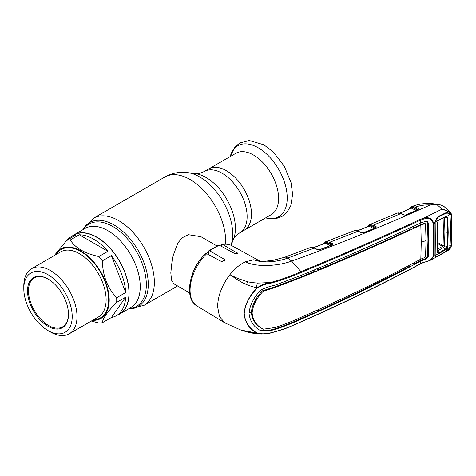 <?xml version="1.0" encoding="UTF-8"?>
<svg xmlns="http://www.w3.org/2000/svg" width="476" height="476" viewBox="0 0 476 476"><rect width="100%" height="100%" fill="white"/><g stroke="black" fill="none" stroke-linecap="round" stroke-linejoin="round"><path stroke-width="0.71" d="M226.415 170.705A35.414 20.444 60 0 1 249.555 201.913A35.414 20.444 60 0 1 244.123 230.295A35.414 20.444 -120 0 0 249.555 201.913A35.414 20.444 -120 0 0 226.415 170.705A35.414 20.444 -120 0 0 208.708 168.95A35.414 20.444 60 0 1 226.415 170.705M117.274 315.154A45.714 26.394 -120 0 0 119.66 314.041A45.714 26.394 -120 0 0 126.67 277.413A45.714 26.394 -120 0 0 96.806 237.131A45.714 26.394 -120 0 0 73.953 234.864A45.714 26.394 -120 0 0 71.793 236.376M247.443 281.691A27.156 15.678 -60 0 1 246.568 284.529M234.668 277.097A27.156 15.678 -60 0 1 234.46 277.704M216.8 245.86L200.902 236.679L188.472 234.71L182.558 237.566L177.881 242.861L172.437 257.599L170.813 272.837L171.527 280.108L173.746 283.714L189.644 292.895M192.393 274.176A27.156 15.678 -60 0 1 201.967 257.599M206.269 253.535A27.156 15.678 -60 0 1 208.333 252.018M271.249 214.634A35.414 20.444 -120 0 0 276.675 186.259A35.414 20.444 -120 0 0 253.541 155.045A35.414 20.444 -120 0 0 235.834 153.296L204.377 171.455A35.414 20.444 60 0 1 222.084 173.21A35.414 20.444 60 0 1 245.217 204.418A35.414 20.444 60 0 1 239.791 232.794L271.249 214.634M54.288 255.558L66.777 240.309A45.488 26.263 60 0 1 70.252 239.999C75.392 248.05 84.936 253.559 98.877 256.528A45.488 26.263 60 0 1 102.352 260.848C102.703 275.646 107.475 287.944 116.668 297.738A45.488 26.263 60 0 1 116.727 300.088A45.488 26.263 60 0 1 116.668 302.367C107.505 311.679 102.733 318.462 102.352 322.734L111.39 317.516A45.488 26.263 -120 0 0 116.346 315.695A45.488 26.263 -120 0 0 125.706 297.149L116.668 302.367M66.777 240.309L75.821 235.09A45.488 26.263 -120 0 0 70.864 236.911L74.066 235.061A45.488 26.263 60 0 1 109.111 247.246A45.488 26.263 60 0 1 128.966 293.026A45.488 26.263 60 0 1 119.547 313.845L116.346 315.695M70.864 236.911A45.488 26.263 -120 0 0 66.807 240.291M98.877 256.528L107.921 251.304A45.488 26.263 -120 0 0 79.29 234.781L70.252 239.999M116.668 297.738L125.706 292.52A45.488 26.263 -120 0 0 111.39 255.63L102.352 260.848M54.954 255.178A40.168 23.193 60 0 1 86.828 255.118A40.168 23.193 60 0 1 109.206 300.088A40.168 23.193 60 0 1 92.576 320.336M23.8 288.658L23.8 285.886A37.622 21.717 60 0 1 31.595 268.666A37.622 21.717 60 0 1 60.583 278.746A37.622 21.717 60 0 1 77.005 316.605A37.622 21.717 60 0 1 69.21 333.825A37.622 21.717 60 0 1 50.402 331.962L47.999 330.576A34.224 19.76 60 0 1 23.8 288.658A34.224 19.76 60 0 1 47.999 274.688A34.224 19.76 60 0 1 72.203 316.605A34.224 19.76 60 0 1 47.999 330.576M68.484 314.457A28.965 16.725 60 0 1 47.999 326.28A28.965 16.725 60 0 1 27.519 290.806A28.965 16.725 60 0 1 47.999 278.978A28.965 16.725 60 0 1 68.484 314.457M68.484 314.178A28.286 16.333 60 0 1 62.624 326.851A28.286 16.333 60 0 1 40.829 319.271A28.286 16.333 60 0 1 28.477 290.806A28.286 16.333 60 0 1 34.337 277.859A28.286 16.333 60 0 1 48.243 279.12M107.921 251.304L79.29 234.781M125.706 292.52L111.39 255.63M111.39 317.516L125.706 297.149M102.352 322.734A45.488 26.263 60 0 1 98.877 323.043L91.338 321.05M368.448 226.332L368.632 225.85A0.678 0.559 -119.7 0 1 368.84 224.964L397.43 213.052A0.678 0.541 77.8 0 0 397.347 213.081L396.663 213.296M373.987 228.659L369.067 226.219A0.678 0.428 116.4 0 0 369.537 225.434L368.799 225.66A0.678 0.583 -115 0 1 369.084 224.833L370.042 224.553L373.208 225.207L376.171 226.683L376.088 227.724L363.301 232.883L361.445 232.818L358.095 231.259L329.707 242.236L332.682 243.742L332.599 244.831A0.678 0.339 -110.9 0 0 332.373 244.783L332.373 244.783A0.678 0.339 -110.9 0 0 332.254 244.908M397.543 213.04A0.678 0.541 77.8 0 0 397.43 213.052C398.186 212.766 399.412 212.945 401.113 213.587L404.285 215.033A0.678 0.416 114.5 0 0 403.981 215.063L400.81 213.617L373.208 225.207A0.678 0.428 -63.6 0 0 372.732 226.07L369.537 225.434A0.678 0.524 -102.7 0 1 369.81 224.595M401.113 213.587A0.678 0.416 114.4 0 0 400.81 213.617L397.347 213.081M357.452 230.86L368.626 226.35M368.84 226.183A0.678 0.506 21.8 0 0 368.799 225.66L367.734 226.618M374.332 228.307A0.678 0.428 116.4 0 0 374.457 227.802L375.635 227.51A0.678 0.428 -63.6 0 1 376.105 226.647M370.042 224.553A0.678 0.547 -98.2 0 0 369.763 225.469L374.457 227.802M375.79 227.712A0.678 0.512 23.6 0 0 375.671 227.51L372.732 226.07M416.161 210.475L411.359 208.131L400.042 213.194M410.758 208.256L411.823 207.363A0.678 0.524 -104.2 0 1 412.085 206.542L412.353 206.483A0.678 0.547 -99.1 0 0 412.079 207.399L416.619 209.618L417.797 209.303L415.09 207.976L411.823 207.363A0.678 0.434 -64 0 1 411.359 208.131L410.937 208.268M405.504 215.194A0.678 0.363 66.2 0 1 405.629 215.057A0.678 0.363 66.2 0 1 405.879 215.087L403.981 215.063M404.285 215.033L405.629 215.057L418.011 209.476A0.678 0.369 65.3 0 1 418.267 209.505L405.879 215.087M415.09 207.976A0.678 0.434 -63.9 0 1 415.548 207.12L418.261 208.446A0.678 0.434 -63.9 0 0 417.797 209.303L417.857 209.309A0.678 0.464 -59.5 0 1 418.356 208.5L418.267 209.505M416.619 209.618A0.678 0.434 -63.9 0 1 416.464 210.184M412.353 206.483L415.548 207.12C419.993 205.453 424.895 204.728 430.256 204.936C382.222 226.534 336.014 245.247 291.639 261.068C278.531 266.03 256.939 267.536 245.366 261.824L253.648 259.759L260.42 261.211L253.648 259.759C263.424 263.537 277.966 261.723 287.665 258.087A10.18 4.558 -110.7 0 0 284.547 257.272L310.066 247.645L314.208 248.097A0.678 0.416 -64.8 0 1 314.511 248.067C312.137 247.246 310.655 247.103 310.072 247.645M399.846 213.135L411.169 208.03A0.678 0.5 -160.1 0 0 411.085 207.607A0.678 0.589 -116.6 0 1 411.371 206.792L412.085 206.542M410.086 208.565L410.913 207.828A0.678 0.559 -121.7 0 1 411.115 206.941L411.371 206.792M260.64 330.653L260.985 330.856C253.863 327.155 249.876 321.288 249.031 313.25C249.876 304.973 253.863 297.191 260.985 289.896C265.548 287.736 270.201 286.177 274.932 285.213L301.79 275.104C342.762 258.266 382.401 240.88 420.701 222.946L420.534 220.12C382.145 237.988 342.488 255.368 301.558 272.26C292.151 276.502 281.905 280.138 270.826 283.172C266.03 283.803 261.538 285.392 257.349 287.944L257.159 287.784C261.264 284.951 265.757 283.184 270.642 282.488C281.673 279.4 291.871 275.747 301.243 271.528C342.161 254.648 381.806 237.262 420.177 219.371L423.747 218.157L442.103 209.113L450.207 212.254L444.173 206.655L441.109 205.079L436.67 204.436L430.256 204.936M451.064 246.395L449.534 248.293L445.328 251.947L438.152 255.945C436.819 256.784 435.873 256.879 435.32 256.231L434.969 255.624L433.469 256.445L431.149 259.902L447.321 250.935L451.016 246.687L451.712 243.528L451.712 216.776A0.678 0.369 -2.2 0 0 451.932 216.491L451.147 213.45L450.207 212.254L451.064 213.355L451.016 214.033C449.344 211.641 446.434 210.017 442.293 209.154M442.103 209.113L436.67 204.436M451.712 216.776L451.016 214.033L450.016 214.557L450.712 231.027L450.016 247.234M434.969 255.624L434.969 221.995L433.469 222.732L433.999 239.88L433.469 256.445L432.976 256.534L433.505 239.981L432.976 222.839C431.625 218.972 428.62 217.681 423.967 218.96L420.534 220.12A0.678 0.375 64.7 0 0 420.177 219.371M434.731 223.952L434.933 223.595M434.731 254.125L434.933 253.702M449.701 245.735L450.338 245.664M449.701 216.062L450.338 215.937M451.712 243.528A0.678 0.416 2.4 0 0 451.932 243.242L451.932 216.491M423.967 218.96L423.747 218.157C428.828 216.901 432.071 218.424 433.469 222.732L432.976 222.839M434.969 221.995L435.32 220.804L438.152 216.55L445.328 213.004C446.982 212.397 448.386 212.665 449.534 213.801L450.016 214.557M438.152 216.55L438.081 217.234M420.701 222.946L425.693 221.328L427.335 221.554L428.21 222.827L428.751 240.213A16.969 9.8 180 0 1 433.505 239.981A0.678 0.393 180 0 0 433.999 239.88M426.93 221.382L427.442 222.399L427.978 239.785L428.751 240.213L428.21 256.992L425.693 259.212L420.748 261.056L420.106 260.675L424.997 258.795L427.442 256.564L427.978 239.785A17.88 10.323 180 0 0 426.044 240.148M420.177 259.45L420.106 260.675L413.858 263.99L413.953 262.764M413.858 263.99L412.757 263.395M410.02 264.84L409.931 266.06C380.128 281.786 349.545 296.768 318.176 311.018L316.945 310.352M318.289 309.745L318.176 311.018M420.814 259.111L421.254 242.445A16.969 9.8 180 0 1 426.044 240.713L425.55 256.784L424.866 257.486L420.814 259.111C382.573 279.751 342.952 298.999 301.957 316.867C293.418 320.86 284.499 324.406 275.205 327.5L263.192 329.213C256.623 325.816 252.935 320.396 252.113 312.964C252.935 305.289 256.623 298.053 263.192 291.247L262.437 290.812C255.862 297.565 252.155 304.801 251.31 312.512L252.113 312.964M263.192 329.213L262.437 328.797C255.862 325.417 252.155 319.985 251.31 312.512L249.043 312.72M314.112 269.928L314.208 271.439L301.308 276.842L274.521 286.986L262.437 290.812M421.254 242.445L420.814 225.094C382.573 243.057 342.952 260.437 301.957 277.234L275.205 287.397L263.192 291.247M426.044 240.713L425.55 224.089L424.866 223.678L420.814 225.094M425.55 224.089L424.199 223.268L414.007 227.623L412.502 226.808M424.199 223.268L424.872 223.672M260.235 330.403C264.823 330.945 269.493 330.487 274.247 329.029C283.66 326.024 292.627 322.502 301.141 318.462L314.065 312.863L314.16 311.596M260.301 330.445L260.985 330.856C265.548 331.385 270.201 330.909 274.932 329.44C284.321 326.405 293.27 322.877 301.79 318.855C342.762 300.951 382.401 281.697 420.701 261.08L420.748 261.056M409.973 227.986L410.068 229.468C380.3 243.278 349.723 256.695 318.343 269.725L316.718 268.845M318.343 269.725L318.224 268.214M413.906 226.154L414.007 227.623M420.861 225.071L420.213 224.684L420.141 223.214M257.349 287.944C249.489 295.87 245.116 304.408 244.23 313.547C245.116 322.454 249.489 328.958 257.349 333.057L257.159 333.152C249.311 329.029 244.944 322.49 244.069 313.541C244.944 304.366 249.311 295.774 257.159 287.784C243.046 284.844 236.37 278.769 229.914 274.652C234.698 268.666 239.85 264.394 245.366 261.824M257.349 333.057C261.532 334.14 266.024 334.063 270.82 332.831L261.806 334.033L240.832 330.047L250.203 332.92L261.806 334.033L267.328 333.599L270.719 333.033L284.779 328.886L301.415 321.728C342.357 303.771 382.02 284.499 420.409 263.912A0.678 0.351 -118 0 0 420.534 263.656L423.961 262.157C428.632 261.497 431.637 259.622 432.976 256.534M270.642 333.004L270.82 332.831C281.869 329.975 292.115 326.191 301.558 321.467C342.488 303.527 382.145 284.255 420.534 263.656L420.701 261.08M249.501 332.516L258.272 333.634M270.826 283.172L270.642 282.488L258.765 283.071C255.921 283.053 249.757 282.31 247.341 281.667L237.756 278.49L229.914 274.652C222.018 285.017 217.919 295.697 217.615 306.693L219.472 316.564L224.755 322.829L240.844 330.052M324.882 243.301L325.072 242.825L324.186 243.563M325.328 243.081A0.678 0.512 -157 0 1 325.286 243.159L325.328 243.081A0.678 0.512 -157 0 0 325.257 242.623A0.678 0.583 -114.1 0 1 325.56 241.796L326.524 241.534A0.678 0.547 -97.4 0 0 326.233 242.451L330.981 244.854L332.171 244.581L329.237 243.093L326 242.409L325.072 242.825A0.678 0.559 -119.1 0 1 325.298 241.927L354.12 230.795A0.678 0.547 -109 0 1 354.138 230.789L354.138 230.789A0.678 0.547 -109 0 1 354.168 230.783M332.599 244.831L319.527 249.817L317.682 249.733A0.678 0.416 -64.8 0 1 317.992 249.704L314.511 248.067M317.682 249.733L314.208 248.097L287.665 258.087L291.639 261.068L301.558 272.26M257.296 283.006A27.721 16.005 -60 0 1 256.249 287.581M206.733 253.696A34.837 20.111 120 0 0 190.073 290.229A34.837 20.111 120 0 0 197.076 306.05C183.474 298.506 189.347 268.976 205.483 253.756L206.733 253.696L221.727 261.645L224.88 260.14L224.357 259.319L209.88 250.906L208.708 250.864L208.333 254.547M208.708 250.864L218.561 245.182L219.537 245.33L234.531 253.446L237.685 253.321L222.679 244.491L221.881 244.313L221.138 246.193M328.065 243.379L329.053 243.004M327.351 242.468L326.732 242.7M326.524 241.534L329.707 242.236A0.678 0.428 -63.1 0 0 329.237 243.093M361.445 232.818A0.678 0.416 -65 0 1 361.742 232.788L358.398 231.229A0.678 0.416 -65 0 0 358.095 231.259L354.12 230.795M332.319 244.801A0.678 0.518 -155.1 0 0 332.194 244.581L332.171 244.581A0.678 0.428 -63.1 0 1 332.647 243.724M330.505 245.711L325.524 243.188A0.678 0.428 -63.1 0 0 326 242.409A0.678 0.524 -101.9 0 1 326.28 241.57M325.697 241.743L323.543 243.807M325.066 243.319L313.613 247.704M330.981 244.854A0.678 0.428 -63.1 0 1 330.85 245.366M319.527 249.817A0.678 0.333 -110.8 0 0 319.301 249.763L317.992 249.704M332.194 244.581A0.678 0.44 -61.7 0 1 332.682 243.742M375.671 227.51A0.678 0.452 -61 0 1 376.171 226.683M362.944 232.966A0.678 0.351 68.3 0 1 363.063 232.841L363.063 232.841A0.678 0.351 68.3 0 1 363.301 232.883M361.742 232.788L363.063 232.841L375.85 227.689A0.678 0.357 67.8 0 1 376.088 227.724M438.586 220.43L439.443 219.585L445.566 216.556L446.446 216.348L447.839 217.824L447.202 217.954L446.036 216.77L445.316 216.949L435.177 221.893L435.308 239.154M434.909 223.857L434.737 223.5M435.177 255.511L435.475 255.969C436.087 256.564 437.057 256.463 438.384 255.66L445.536 251.673L449.427 248.228L449.856 247.318L439.443 253.327L438.658 253.589L437.331 252.345L437.527 251.893L438.586 252.869L438.658 253.589L435.177 255.511L435.326 239.19M437.331 252.345L437.694 237.946L437.331 223.065L438.658 220.18M438.586 252.869L439.211 252.661L439.443 253.327M445.566 249.924L445.316 249.263L447.202 246.568L447.565 232.461L447.202 217.954L444.173 217.538M437.67 250.775L439.211 252.661L445.316 249.263L443.733 247.395L437.664 250.775M447.839 217.824L448.202 232.371L447.839 246.514L446.446 249.228L446.036 248.722M447.839 246.514L443.055 245.586L443.424 231.568L443.102 218.067M445.566 216.556L445.316 216.949M435.177 221.893L438.384 217.062L445.536 213.528C447.053 212.909 448.35 213.07 449.427 214.027L449.856 214.634L446.036 216.77M449.856 247.318L450.57 231.104L449.856 214.634M437.866 242.587L443.055 245.586M444.536 217.597L444.899 232.05L444.536 246.098L443.733 247.395L442.537 246.378A3.391 1.815 60.8 0 1 443.656 247.443M437.676 249.085L442.537 246.378L437.849 243.67M439.211 219.977L438.83 220.013M437.331 223.065L437.694 237.946M83.359 229.438A47.529 27.441 60 0 1 112.723 226.457A47.529 27.441 60 0 1 145.257 274.295A47.529 27.441 60 0 1 129.067 308.609M82.943 229.676A48.534 28.019 60 0 1 113.948 224.928A48.534 28.019 60 0 1 147.429 275.182A48.534 28.019 60 0 1 128.657 308.847M82.895 229.706L93.576 218.181A50.349 29.072 60 0 1 118.75 220.674A50.349 29.072 60 0 1 151.642 265.043A50.349 29.072 60 0 1 143.925 305.39L177.607 285.945M93.576 218.181L164.892 177.001A50.349 29.072 60 0 1 190.067 179.5A50.349 29.072 60 0 1 225.582 244.033M231.027 245.271L233.478 239.267A41.477 23.949 60 0 0 206.078 177.494A41.477 23.949 60 0 0 195.612 173.686L187.883 172.633A46.713 26.971 60 0 1 199.67 176.923A46.713 26.971 60 0 1 230.991 245.259M73.953 234.864L85.067 228.444A45.714 26.394 60 0 1 107.927 230.711A45.714 26.394 60 0 1 137.784 270.993A45.714 26.394 60 0 1 130.781 307.621L119.66 314.041M265.626 217.877A40.984 23.663 -120 0 0 286.974 193.542A40.984 23.663 -120 0 0 258.236 147.792A40.984 23.663 -120 0 0 230.211 156.539L234.918 147.03L239.785 142.978L249.263 140.497L263.894 144.805L273.432 152.13L284.303 166.243L291.026 182.54L292.633 194.416L290.735 205.84L287.058 212.225L282.024 216.443L276.276 218.543L265.608 217.889M69.21 333.825L98.336 317.01A37.622 21.717 -120 0 0 106.124 299.791A37.622 21.717 -120 0 0 89.702 261.931A37.622 21.717 -120 0 0 60.714 251.852L31.595 268.666M56.091 254.523A39.431 22.765 60 0 1 87.447 256.261A39.431 22.765 60 0 1 108.689 299.791A39.431 22.765 60 0 1 93.707 319.682M368.876 226.112L357.256 230.8M427.442 222.399L428.21 222.827M427.442 256.564L428.21 256.992M274.521 286.986L275.205 287.397M301.308 276.842L301.957 277.234M424.997 258.795L425.693 259.212M301.141 318.462L301.79 318.855M274.247 329.029L274.932 329.44M301.558 321.467L301.243 321.716M420.177 263.9A0.678 0.351 -118 0 0 420.409 263.912L423.878 262.401C426.347 261.437 426.978 261.723 431.149 259.902M224.357 259.319L224.357 261.134M219.537 245.33A34.837 20.111 120 0 0 209.88 250.906M237.161 252.738L237.161 253.762M221.881 244.313C225.582 243.652 228.926 244.123 231.907 245.717A34.837 20.111 120 0 0 222.679 244.491M448.202 232.371L444.899 232.05A3.391 1.958 -179.9 0 1 443.424 231.568M128.603 308.876L143.925 305.39M195.612 173.686C197.296 174.127 200.218 173.383 204.377 171.455M233.478 239.267C233.936 237.589 236.042 235.43 239.791 232.794M164.892 177.001C172.098 172.984 179.761 171.527 187.883 172.633M441.109 205.079C430.102 202.52 420.248 203.068 411.55 206.715L411.341 206.81M447.321 250.935C449.308 249.721 450.599 248.282 451.188 246.61L451.932 243.242M438.087 217.234C437.265 217.496 436.403 218.704 435.504 220.858M424.663 223.321L425.336 223.738M197.076 306.05L224.755 322.829M284.547 257.272L272.867 260.378L264.698 261.235L260.42 261.211M231.907 245.717L259.95 261.116M411.044 206.977L409.443 208.857M325.215 243.171L313.422 247.645M332.48 244.753L319.301 249.763M358.398 231.229C357.553 230.687 356.292 230.497 354.608 230.658L354.138 230.789M368.781 224.987L367.103 226.874M438.676 220.412C437.819 221.518 437.444 222.328 437.551 222.839L437.914 237.655L437.551 252.024M437.551 251.977L437.617 252.316M445.845 216.782L445.399 216.931M445.405 216.925L439.294 219.954"/></g></svg>
